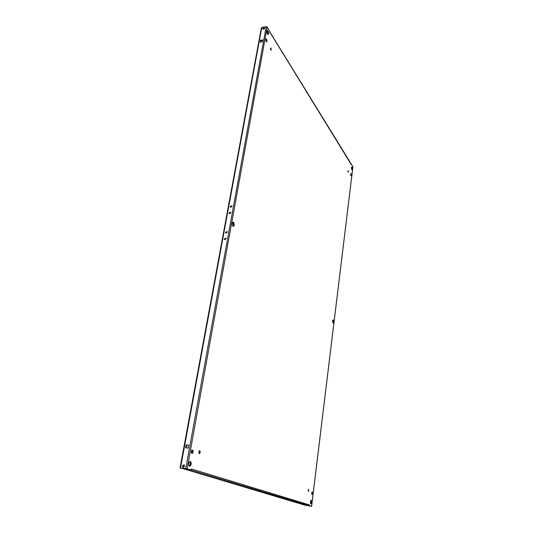 <?xml version="1.0" encoding="UTF-8"?>
<svg xmlns="http://www.w3.org/2000/svg" width="533" height="533" viewBox="0 0 533 533"><rect width="100%" height="100%" fill="white"/><g stroke="black" fill="none" stroke-linecap="round" stroke-linejoin="round"><path stroke-width="0.8" d="M189.568 466.322C188.329 464.376 188.582 462.737 190.321 461.398L190.454 461.425C191.687 463.377 191.434 465.016 189.688 466.348L189.568 466.322M199.289 453.63C198.582 452.484 198.722 451.524 199.708 450.751L199.795 450.771C200.508 451.917 200.361 452.877 199.375 453.65L199.289 453.63M270.717 50.055L270.704 47.923L271.05 48.17L271.064 50.309L270.717 50.055M232.901 226.192C231.968 224.38 232.042 223.021 233.121 222.101L233.601 222.321C234.527 224.126 234.453 225.492 233.374 226.398L232.901 226.192M232.754 222.281L232.841 222.361C233.667 223.693 233.714 224.999 232.988 226.265M267.559 34.112C266.853 32.413 266.84 31.22 267.519 30.528L268.126 30.974C268.832 32.68 268.845 33.872 268.166 34.558L267.559 34.112M267.206 30.807L267.786 34.398M311.292 500.294L311.252 500.28C310.346 501.313 310.213 502.506 310.859 503.872L310.899 503.878C311.805 502.852 311.938 501.653 311.292 500.294M308.76 489.374L308.52 491.533L308.76 489.374M348.262 170.62L348.222 172.306L348.262 170.62M333.325 319.953L333.145 319.867C332.485 320.619 332.425 321.652 332.958 322.965L333.132 323.051C333.791 322.305 333.858 321.272 333.325 319.953M352.007 167.016L351.953 169.78L352.007 167.016M230.223 206.571L230.396 207.217L231.982 206.458L231.808 205.811L230.223 206.571M230.629 207.364L231.955 206.051M229.05 212.947L229.23 213.613L230.816 212.847L230.636 212.187L229.05 212.947M229.47 213.753L230.782 212.427M262.816 28.562L262.882 29.002C263.595 29.448 264.188 29.195 264.674 28.242L264.601 27.809C263.895 27.363 263.302 27.616 262.816 28.562M263.122 29.202L264.681 28.122M225.492 232.341L225.692 233.041L227.265 232.261L227.065 231.562L225.492 232.341M225.925 233.181L225.885 232.714L227.225 231.795M224.286 238.897L224.493 239.61L226.065 238.817L225.859 238.111L224.286 238.897M224.726 239.743L224.679 239.257L226.019 238.338M182.433 465.929L183.132 467.328L184.645 466.155L183.958 464.763L182.433 465.929M183.385 467.368L182.926 466.082L184.191 464.876M189.895 461.498C190.767 463.157 190.567 464.716 189.295 466.162M270.418 48.39L270.657 49.949M265.947 39.669L266.2 41.288M269.791 31.82L352.946 166.762L311.625 506.343L304.576 505.071M311.625 506.343L309.473 505.684L309.566 504.964L191.367 468.947L191.194 469.926L186.27 468.607L181.013 468.054L184.585 469.127L184.711 468.44M351.653 169.514L351.494 167.129M350.781 175.23L350.787 174.324M332.839 322.798L332.845 320.113M347.896 171.646L347.869 171.213M308.247 491.006L308.354 489.82M310.599 503.592L310.906 500.494M311.778 494.144L311.912 492.119M199.275 450.978L198.996 453.35M191.727 450.185L192.36 450.405L191.867 453.117M265.774 40.621L266.12 38.716L267.066 40.228L266.727 42.127L265.774 40.621M266.194 26.663L261.796 27.43L180.527 467.907L185.777 468.454L266.194 26.663L267.213 27.056L269.865 31.38L269.758 32.007L351.314 164.657M191.194 469.926L185.777 468.454M350.694 175.097L351.24 175.963L351.434 174.411L350.881 173.538L350.694 175.097M311.925 491.979L311.665 494.111L312.398 494.358L312.658 492.232L311.925 491.979M192.66 453.383L191.234 452.897L191.76 449.985L193.179 450.485L192.66 453.383M184.585 469.127L180.054 467.907L261.357 27.776L261.796 27.43M267.046 32.466L267.879 32.326M267.006 31.867L267.726 31.747M190.434 469.846L185.151 469.3L304.763 505.124M309.566 504.964L308.88 505.61L309.473 505.684M260.204 42.16L262.303 41.814L262.656 39.908L260.557 40.255L260.204 42.16M188.089 448.066L188.622 445.162L186.15 444.942L185.617 447.847L188.089 448.066M260.63 42.094L260.877 40.755L262.549 40.481M186.124 447.887L186.63 445.115L188.602 445.288M180.527 467.907L180.054 467.907M308.88 505.61L190.361 469.846M184.618 468.947L185.151 469.3M188.962 465.682L189.635 465.889M186.63 445.115L186.15 444.942M260.877 40.755L260.557 40.255M350.874 174.458L351.434 174.411M312.025 492.159L312.658 492.232M266.367 40.341L267.066 40.228M192.36 450.405L193.179 450.485M267.213 27.056L187.103 468.694M311.578 506.317L352.919 166.649M304.669 505.104L185.024 469.273"/></g></svg>
